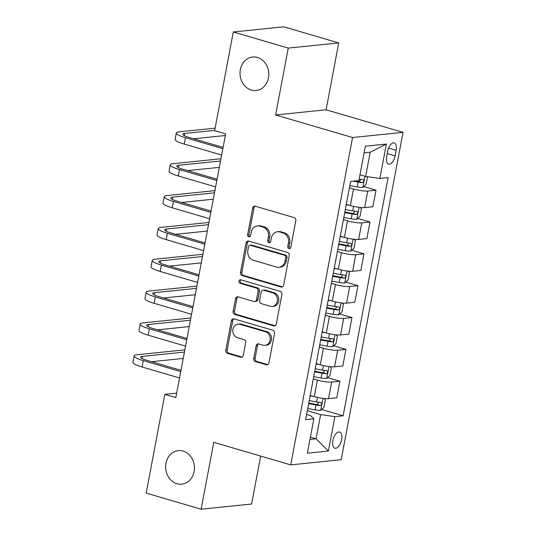 <?xml version="1.0" encoding="UTF-8"?>
<svg xmlns="http://www.w3.org/2000/svg" width="536" height="536" viewBox="0 0 536 536"><rect width="100%" height="100%" fill="white"/><g stroke="black" fill="none" stroke-linecap="round" stroke-linejoin="round"><path stroke-width="0.8" d="M288.958 248.604A1.809 1.541 -95.9 0 0 290.8 247.297L295.818 220.725A2.586 2.204 -95.9 0 0 294.13 217.589L255.29 206.206A2.586 2.204 -95.9 0 0 254.553 206.132A2.586 2.204 -95.9 0 0 252.657 208.075L247.639 234.641A1.809 1.541 -95.9 0 0 250.66 235.525L251.31 232.088A8.268 7.055 -95.9 0 1 257.374 225.891A8.268 7.055 -95.9 0 1 259.726 226.112L262.962 227.063A8.268 7.055 -95.9 0 1 268.355 237.086L267.705 240.523A1.809 1.541 -95.9 0 0 270.727 241.408L271.377 237.971A8.268 7.055 -95.9 0 1 277.44 231.773A8.268 7.055 -95.9 0 1 279.799 231.994L283.035 232.946A8.268 7.055 -95.9 0 1 288.428 242.969L287.778 246.406A1.809 1.541 -95.9 0 0 288.958 248.604M183.111 451.084A16.844 14.378 -95.9 0 0 178.314 450.635A16.844 14.378 -95.9 0 0 165.644 466.039A16.844 14.378 -95.9 0 0 176.954 483.693A16.844 14.378 -95.9 0 0 181.751 484.142A16.844 14.378 -95.9 0 0 194.421 468.739A16.844 14.378 -95.9 0 0 183.111 451.084M257.481 57.479A16.844 14.378 -95.9 0 0 252.684 57.03A16.844 14.378 -95.9 0 0 240.014 72.44A16.844 14.378 -95.9 0 0 251.324 90.088A16.844 14.378 -95.9 0 0 256.121 90.544A16.844 14.378 -95.9 0 0 268.791 75.134A16.844 14.378 -95.9 0 0 257.481 57.479M341.62 439.681A8.422 4.141 106.3 0 0 339.63 432.05A8.422 4.141 106.3 0 0 332.896 440.579A8.422 4.141 106.3 0 0 334.886 448.21A8.422 4.141 106.3 0 0 341.62 439.681M253.742 358.423A2.586 2.204 -95.9 0 0 255.431 361.559L266.325 364.755A2.586 2.204 -95.9 0 0 267.062 364.822A2.586 2.204 -95.9 0 0 268.958 362.885L274.533 333.379A2.586 2.204 -95.9 0 0 272.844 330.243L234.004 318.86A2.586 2.204 -95.9 0 0 233.267 318.786A2.586 2.204 -95.9 0 0 231.371 320.722L225.797 350.229A2.586 2.204 -95.9 0 0 227.485 353.365L240.651 357.224A2.586 2.204 -95.9 0 0 241.381 357.291A2.586 2.204 -95.9 0 0 243.277 355.355L245.662 342.732A2.586 2.204 -95.9 0 0 243.981 339.596L237.448 337.68A6.908 5.896 -95.9 0 1 232.812 330.437A6.908 5.896 -95.9 0 1 238.011 324.119A6.908 5.896 -95.9 0 1 239.981 324.3L265.548 331.797A6.908 5.896 -95.9 0 1 270.191 339.04A6.908 5.896 -95.9 0 1 264.992 345.365A6.908 5.896 -95.9 0 1 263.022 345.177L258.761 343.931A2.586 2.204 -95.9 0 0 258.024 343.857A2.586 2.204 -95.9 0 0 256.128 345.8L253.742 358.423L255.109 358.283A2.586 2.204 -95.9 0 0 256.791 361.418L267.692 364.614A2.586 2.204 -95.9 0 0 267.732 364.627M213.77 442.327L201.134 509.2L146.174 493.087L164.827 394.369L175.821 397.591L225.643 133.913L214.648 130.69L233.301 31.972L288.261 48.086L275.625 114.965L352.574 137.524L290.713 464.886L213.77 442.327M281.018 286.988A2.586 2.204 -95.9 0 0 281.755 287.055A2.586 2.204 -95.9 0 0 283.651 285.119L289.226 255.612A2.586 2.204 -95.9 0 0 287.544 252.476L248.697 241.086A2.586 2.204 -95.9 0 0 247.96 241.019A2.586 2.204 -95.9 0 0 246.071 242.955L240.496 272.462A2.586 2.204 -95.9 0 0 242.178 275.598L281.018 286.988L282.385 286.847A2.586 2.204 -95.9 0 0 282.425 286.854M281.882 294.492L276.301 323.999A2.586 2.204 -95.9 0 1 274.412 325.942A2.586 2.204 -95.9 0 1 273.675 325.868L234.828 314.478A2.586 2.204 -95.9 0 1 233.147 311.349L235.532 298.72A2.586 2.204 -95.9 0 1 237.428 296.783A2.586 2.204 -95.9 0 1 238.165 296.85L253.917 301.473A2.586 2.204 -95.9 0 0 254.654 301.54A2.586 2.204 -95.9 0 0 256.543 299.604L258.131 291.222A2.586 2.204 -95.9 0 0 256.442 288.093L240.041 283.283A1.809 1.541 -95.9 0 1 240.704 279.785L280.194 291.363A2.586 2.204 -95.9 0 1 281.882 294.492M387.716 151.159L386.657 156.76A8.161 4.013 106.3 0 0 388.587 164.157A8.161 4.013 106.3 0 0 395.112 155.896L396.171 150.288A8.161 4.013 106.3 0 0 394.235 142.898A8.161 4.013 106.3 0 0 387.716 151.159M352.574 137.524L403.038 132.345L341.184 459.714L290.713 464.886M386.382 144.05L379.883 178.441L365.632 176.424L370.209 152.217L386.382 144.05L365.378 146.201L358.879 180.592L350.624 181.443L305.62 419.641L313.868 418.79L310.532 415.655L306.592 414.502M321.62 409.491L343.127 415.795L388.138 177.597L379.883 178.441M343.127 415.795L334.873 416.64L328.374 451.031L307.369 453.188L313.868 418.79M275.625 114.965L326.089 109.786L338.725 42.913L288.261 48.086M338.725 42.913L283.765 26.8L233.301 31.972M201.134 509.2L251.598 504.028L260.663 456.076M326.089 109.786L403.038 132.345M176.659 393.156L164.827 394.369M370.209 152.217L364.125 152.847M365.632 176.424L359.978 174.763M310.398 437.168L316.052 438.823L320.629 414.623L307.302 410.717M327.637 377.646L339.911 381.243L336.782 397.799L328.528 398.65A10.526 1.802 -169.3 0 1 314.277 396.627L310.19 395.427M339.911 381.243L331.657 382.088A10.526 1.802 -169.3 0 1 317.406 380.071L313.319 378.872M333.653 345.8L345.928 349.398L342.799 365.954L334.544 366.805A10.526 1.802 -169.3 0 1 320.3 364.782L316.213 363.582M345.928 349.398L337.673 350.243A10.526 1.802 -169.3 0 1 323.429 348.226L319.342 347.027M339.67 313.955L351.944 317.553L348.815 334.109L340.561 334.96A10.526 1.802 -169.3 0 1 326.317 332.936L322.23 331.737M351.944 317.553L343.69 318.397A10.526 1.802 -169.3 0 1 329.446 316.381L325.359 315.181M345.687 282.11L357.961 285.708L354.832 302.264L346.578 303.115A10.526 1.802 -169.3 0 1 332.333 301.091L328.246 299.899M357.961 285.708L349.707 286.552A10.526 1.802 -169.3 0 1 335.462 284.536L331.375 283.336M351.703 250.265L363.978 253.863L360.849 270.425L352.601 271.27A10.526 1.802 -169.3 0 1 338.35 269.246L334.263 268.054M363.978 253.863L355.73 254.707A10.526 1.802 -169.3 0 1 341.479 252.69L337.392 251.491M357.72 218.42L369.994 222.018L366.865 238.58L358.618 239.425A10.526 1.802 -169.3 0 1 344.367 237.408L340.28 236.209M369.994 222.018L361.746 222.862A10.526 1.802 -169.3 0 1 347.495 220.845L343.409 219.646M363.736 186.575L376.011 190.173L372.882 206.735L364.634 207.579A10.526 1.802 -169.3 0 1 350.383 205.563L346.296 204.363M376.011 190.173L367.763 191.017A10.526 1.802 -169.3 0 1 353.512 189L349.425 187.801M309.969 439.446L316.052 438.823L328.374 451.031M320.629 414.623L334.873 416.64M290.137 248.396A1.809 1.541 -95.9 0 1 289.139 246.272L289.788 242.828A8.268 7.055 -95.9 0 0 284.395 232.805L283.035 232.946M277.44 231.773L278.807 231.632A8.268 7.055 -95.9 0 1 281.159 231.854L284.395 232.805M257.374 225.891L258.734 225.75A8.268 7.055 -95.9 0 1 261.092 225.971L264.328 226.922A8.268 7.055 -95.9 0 1 269.722 236.946L269.072 240.383A1.809 1.541 -95.9 0 0 270.064 242.507M255.25 206.193A2.586 2.204 -95.9 0 0 254.024 207.935L249.006 234.5A1.809 1.541 -95.9 0 0 249.997 236.624M248.657 241.079A2.586 2.204 -95.9 0 0 247.431 242.815L241.857 272.322A2.586 2.204 -95.9 0 0 243.545 275.457L282.385 286.847M285.688 257.474A1.809 1.541 -95.9 0 0 284.509 255.283L250.413 245.287A1.809 1.541 -95.9 0 0 248.57 246.594L247.887 250.218A8.268 7.055 -95.9 0 0 253.28 260.241L276.583 267.075A8.268 7.055 -95.9 0 0 278.941 267.296A8.268 7.055 -95.9 0 0 285.005 261.099L285.688 257.474L287.048 257.334A1.809 1.541 -95.9 0 0 285.869 255.143L284.509 255.283M249.897 245.233L251.263 245.099A1.809 1.541 -95.9 0 1 251.773 245.146L285.869 255.143M278.941 267.296L280.301 267.156A8.268 7.055 -95.9 0 0 286.365 260.958L285.005 261.099M287.048 257.334L286.365 260.958M238.125 296.837A2.586 2.204 -95.9 0 0 236.899 298.579L234.507 311.208A2.586 2.204 -95.9 0 0 236.195 314.344L275.035 325.727A2.586 2.204 -95.9 0 0 275.082 325.741M254.654 301.54L256.014 301.4A2.586 2.204 -95.9 0 0 257.91 299.463L259.491 291.088A2.586 2.204 -95.9 0 0 257.809 287.953L241.408 283.142L240.041 283.283M240.905 279.839A1.809 1.541 -95.9 0 0 241.408 283.142M270.265 306.264A6.908 5.896 -95.9 0 0 272.228 306.445A6.908 5.896 -95.9 0 0 277.427 300.127A6.908 5.896 -95.9 0 0 272.791 292.884L263.779 290.244A2.586 2.204 -95.9 0 0 263.042 290.177A2.586 2.204 -95.9 0 0 261.153 292.113L259.565 300.488A2.586 2.204 -95.9 0 0 261.253 303.624L270.265 306.264M272.228 306.445L273.595 306.311A6.908 5.896 -95.9 0 0 278.794 299.986A6.908 5.896 -95.9 0 0 274.151 292.743L272.791 292.884M263.042 290.177L264.409 290.036A2.586 2.204 -95.9 0 1 265.146 290.103L274.151 292.743M258.721 343.918A2.586 2.204 -95.9 0 0 257.494 345.66L255.109 358.283M264.992 345.365L266.352 345.224A6.908 5.896 -95.9 0 0 271.551 338.906A6.908 5.896 -95.9 0 0 266.915 331.663L265.548 331.797M238.011 324.119L239.371 323.979A6.908 5.896 -95.9 0 1 241.341 324.166L266.915 331.663M233.964 318.846A2.586 2.204 -95.9 0 0 232.738 320.588L227.164 350.095A2.586 2.204 -95.9 0 0 228.845 353.224L242.011 357.083A2.586 2.204 -95.9 0 0 242.051 357.097M367.147 176.639L367.448 176.94L366.001 184.578L362.792 187.406A6.975 1.193 -169.3 0 1 357.211 186.943L349.834 185.624M353.043 181.195L358.122 182.099A6.975 1.193 10.7 0 0 362.41 182.595C364.018 181.577 364.205 180.552 362.993 179.533A6.975 1.193 -169.3 0 1 359.154 179.125M360.882 179.366L359.247 181.664A3.551 0.61 -169.3 0 1 358.041 181.49L355.167 180.974M215.13 128.151L179.191 131.836A19.738 3.384 10.7 0 0 176.284 133.002A19.738 3.384 10.7 0 0 185.449 137.719L222.849 148.68M176.284 133.002L175.084 139.373A19.738 3.384 10.7 0 0 184.25 144.084L221.649 155.051M223.09 147.407L188.86 137.37A13.159 2.251 -169.3 0 1 182.749 134.228A13.159 2.251 -169.3 0 1 184.685 133.444L214.708 130.369M193.65 138.77L225.334 135.521M349.619 205.335L346.229 204.732M360.112 207.452L361.432 208.785L359.984 216.423L356.775 219.251A6.975 1.193 -169.3 0 1 351.194 218.789L343.817 217.469M344.735 212.625L352.105 213.944A6.975 1.193 10.7 0 0 356.393 214.44C358.001 213.415 358.189 212.397 356.976 211.378A6.975 1.193 -169.3 0 1 352.681 210.889L345.311 209.569M354.865 211.211L353.231 213.509A3.551 0.61 -169.3 0 1 352.018 213.335L344.842 212.048M343.603 237.18L340.206 236.577M354.095 239.297L355.415 240.631L353.968 248.269L350.758 251.096A6.975 1.193 -169.3 0 1 345.177 250.627L337.801 249.314M338.719 244.47L346.089 245.79A6.975 1.193 10.7 0 0 350.377 246.285C351.985 245.26 352.172 244.242 350.959 243.223A6.975 1.193 -169.3 0 1 346.665 242.734L339.295 241.414M348.849 243.056L347.214 245.354A3.551 0.61 -169.3 0 1 346.001 245.18L338.826 243.893M337.586 269.025L334.189 268.422M348.078 271.142L349.392 272.476L347.951 280.114L344.742 282.941A6.975 1.193 -169.3 0 1 339.161 282.472L331.784 281.159M332.702 276.315L340.072 277.635A6.975 1.193 10.7 0 0 344.36 278.13C345.961 277.105 346.156 276.087 344.936 275.069A6.975 1.193 -169.3 0 1 340.648 274.579L333.278 273.26M342.832 274.901L341.198 277.199A3.551 0.61 -169.3 0 1 339.985 277.025L332.809 275.739M220.939 158.783L173.175 163.681A19.738 3.384 10.7 0 0 170.267 164.847A19.738 3.384 10.7 0 0 179.433 169.564L216.832 180.525M170.267 164.847L169.068 171.219A19.738 3.384 10.7 0 0 178.227 175.929L215.626 186.897M217.073 179.252L182.843 169.215A13.159 2.251 -169.3 0 1 176.733 166.073A13.159 2.251 -169.3 0 1 178.669 165.289L220.524 161.001M187.634 170.616L219.318 167.366M214.923 190.628L167.158 195.526A19.738 3.384 10.7 0 0 164.251 196.692A19.738 3.384 10.7 0 0 173.416 201.409L210.815 212.37M164.251 196.692L163.051 203.064A19.738 3.384 10.7 0 0 172.21 207.774L209.61 218.742M211.057 211.09L176.826 201.06A13.159 2.251 -169.3 0 1 170.716 197.918A13.159 2.251 -169.3 0 1 172.652 197.134L214.507 192.846M181.617 202.461L213.301 199.211M208.906 222.474L161.142 227.371A19.738 3.384 10.7 0 0 158.234 228.537A19.738 3.384 10.7 0 0 167.4 233.254L204.799 244.215M158.234 228.537L157.035 234.909A19.738 3.384 10.7 0 0 166.194 239.619L203.593 250.587M205.04 242.935L170.81 232.899A13.159 2.251 -169.3 0 1 164.699 229.756A13.159 2.251 -169.3 0 1 166.636 228.979L208.491 224.691M175.6 234.306L207.285 231.056M331.57 300.87L328.173 300.267M342.062 302.987L343.375 304.321L341.935 311.959L338.725 314.786A6.975 1.193 -169.3 0 1 333.137 314.317L325.767 313.004M326.685 308.16L334.055 309.48A6.975 1.193 10.7 0 0 338.343 309.976C339.945 308.95 340.139 307.932 338.92 306.914A6.975 1.193 -169.3 0 1 334.632 306.425L327.262 305.105M336.816 306.746L335.181 309.044A3.551 0.61 -169.3 0 1 333.968 308.87L326.793 307.584M202.889 254.319L155.125 259.216A19.738 3.384 10.7 0 0 152.217 260.382A19.738 3.384 10.7 0 0 161.383 265.099L198.782 276.06M152.217 260.382L151.011 266.754A19.738 3.384 10.7 0 0 160.177 271.464L197.576 282.432M199.024 274.78L164.793 264.744A13.159 2.251 -169.3 0 1 158.683 261.601A13.159 2.251 -169.3 0 1 160.619 260.824L202.474 256.536M169.584 266.151L201.268 262.901M325.553 332.715L322.156 332.106M336.045 334.833L337.358 336.159L335.918 343.804L332.709 346.631A6.975 1.193 -169.3 0 1 327.121 346.162L319.751 344.849M320.669 340.005L328.039 341.325A6.975 1.193 10.7 0 0 332.327 341.814C333.928 340.796 334.122 339.777 332.903 338.759A6.975 1.193 -169.3 0 1 328.615 338.27L321.245 336.95M330.799 338.591L329.164 340.889A3.551 0.61 -169.3 0 1 327.952 340.715L320.776 339.429M319.536 364.56L316.14 363.951M330.029 366.678L331.342 368.004L329.901 375.649L326.692 378.476A6.975 1.193 -169.3 0 1 321.104 378.007L313.734 376.694M314.645 371.85L322.022 373.17A6.975 1.193 10.7 0 0 326.31 373.659C327.911 372.641 328.106 371.622 326.886 370.604A6.975 1.193 -169.3 0 1 322.598 370.108L315.228 368.795M324.776 370.436L323.148 372.734A3.551 0.61 -169.3 0 1 321.935 372.553L314.759 371.274M313.52 396.406L310.123 395.796M324.012 398.523L325.325 399.849L323.885 407.494L320.669 410.321A6.975 1.193 -169.3 0 1 315.088 409.852L307.718 408.539M308.629 403.695L316.005 405.015A6.975 1.193 10.7 0 0 320.294 405.504C321.895 404.486 322.089 403.467 320.87 402.449A6.975 1.193 -169.3 0 1 316.582 401.953L309.212 400.64M318.759 402.281L317.131 404.58A3.551 0.61 -169.3 0 1 315.918 404.399L308.743 403.119M196.873 286.157L149.109 291.055A19.738 3.384 10.7 0 0 146.201 292.227A19.738 3.384 10.7 0 0 155.366 296.944L192.766 307.905M146.201 292.227L144.995 298.599A19.738 3.384 10.7 0 0 154.16 303.309L191.56 314.277M193.007 306.625L158.777 296.589A13.159 2.251 -169.3 0 1 152.666 293.447A13.159 2.251 -169.3 0 1 154.603 292.669L196.457 288.381M163.567 297.996L195.251 294.746M190.856 318.002L143.092 322.9A19.738 3.384 10.7 0 0 140.184 324.072A19.738 3.384 10.7 0 0 149.35 328.782L186.749 339.75M140.184 324.072L138.978 330.444A19.738 3.384 10.7 0 0 148.144 335.154L185.543 346.122M186.99 338.471L152.76 328.434A13.159 2.251 -169.3 0 1 146.65 325.292A13.159 2.251 -169.3 0 1 148.586 324.515L190.434 320.22M157.55 329.841L189.235 326.591M184.84 349.847L137.069 354.745A19.738 3.384 10.7 0 0 134.168 355.917A19.738 3.384 10.7 0 0 143.333 360.627L180.733 371.595M134.168 355.917L132.962 362.289A19.738 3.384 10.7 0 0 142.127 366.999L179.526 377.967M180.974 370.316L146.743 360.279A13.159 2.251 -169.3 0 1 140.633 357.137A13.159 2.251 -169.3 0 1 142.569 356.36L184.418 352.065M151.534 361.686L183.218 358.437M314.277 396.627L317.406 380.071M320.3 364.782L323.429 348.226M326.317 332.936L329.446 316.381M332.333 301.091L335.462 284.536M338.35 269.246L341.479 252.69M344.367 237.408L347.495 220.845M350.383 205.563L353.512 189M364.634 207.579L367.763 191.017M358.618 239.425L361.746 222.862M352.601 271.27L355.73 254.707M346.578 303.115L349.707 286.552M340.561 334.96L343.69 318.397M334.544 366.805L337.673 350.243M328.528 398.65L331.657 382.088M388.613 148.077L396.171 150.288M387.253 153.591L395.112 155.896M289.788 242.828L288.428 242.969M281.159 231.854L279.799 231.994M269.072 240.383L267.705 240.523M269.722 236.946L268.355 237.086M264.328 226.922L262.962 227.063M261.092 225.971L259.726 226.112M249.006 234.5L247.639 234.641M254.024 207.935L252.657 208.075M289.139 246.272L287.778 246.406M243.545 275.457L242.178 275.598M241.857 272.322L240.496 272.462M247.431 242.815L246.071 242.955M251.773 245.146L250.413 245.287M275.035 325.727L273.675 325.868M236.195 314.344L234.828 314.478M234.507 311.208L233.147 311.349M236.899 298.579L235.532 298.72M257.91 299.463L256.543 299.604M259.491 291.088L258.131 291.222M257.809 287.953L256.442 288.093M265.146 290.103L263.779 290.244M257.494 345.66L256.128 345.8M241.341 324.166L239.981 324.3M242.011 357.083L240.651 357.224M228.845 353.224L227.485 353.365M227.164 350.095L225.797 350.229M232.738 320.588L231.371 320.722M267.692 364.614L266.325 364.755M256.791 361.418L255.431 361.559M362.872 187.339L364.969 176.23M357.211 186.943L358.122 182.099M359.247 181.664L362.41 182.595M185.449 137.719L184.25 144.084M184.685 133.444L184.27 135.655M356.855 219.184L359.093 207.338M352.681 210.889L353.539 206.367M351.194 218.789L352.105 213.944M353.231 213.509L356.393 214.44M350.839 251.029L353.077 239.183M346.665 242.734L347.522 238.212M345.177 250.627L346.089 245.79M347.214 245.354L350.377 246.285M344.822 282.874L347.06 271.028M340.648 274.579L341.506 270.057M339.161 282.472L340.072 277.635M341.198 277.199L344.36 278.13M179.433 169.564L178.227 175.929M178.669 165.289L178.254 167.5M173.416 201.409L172.21 207.774M172.652 197.134L172.237 199.345M167.4 233.254L166.194 239.619M166.636 228.979L166.22 231.19M338.806 314.719L341.043 302.874M334.632 306.425L335.489 301.902M333.137 314.317L334.055 309.48M335.181 309.044L338.343 309.976M161.383 265.099L160.177 271.464M160.619 260.824L160.204 263.035M332.789 346.564L335.027 334.719M328.615 338.27L329.473 333.747M327.121 346.162L328.039 341.325M329.164 340.889L332.327 341.814M326.772 378.409L329.01 366.564M322.598 370.108L323.449 365.592M321.104 378.007L322.022 373.17M323.148 372.734L326.31 373.659M320.756 410.254L322.994 398.409M316.582 401.953L317.433 397.437M315.088 409.852L316.005 405.015M317.131 404.58L320.294 405.504M155.366 296.944L154.16 303.309M154.603 292.669L154.187 294.88M149.35 328.782L148.144 335.154M148.586 324.515L148.164 326.726M143.333 360.627L142.127 366.999M142.569 356.36L142.147 358.571"/></g></svg>

